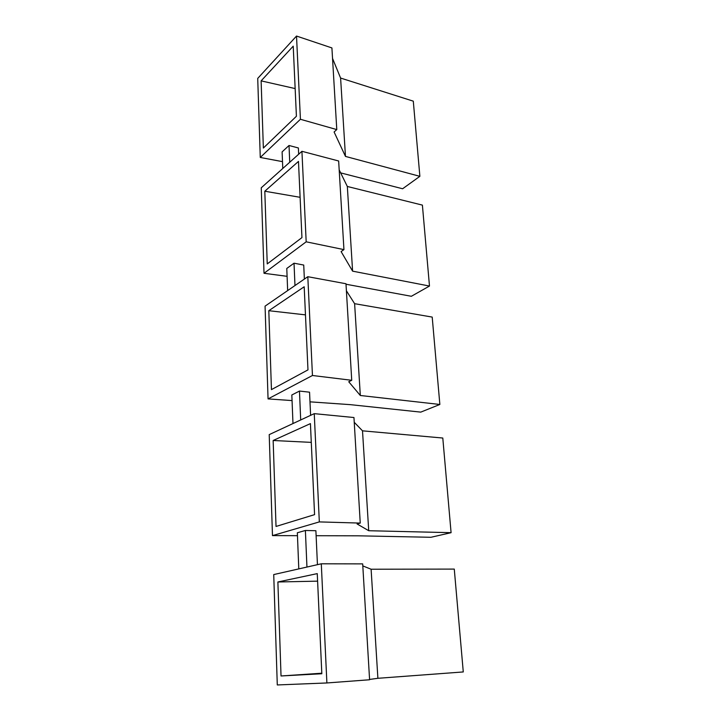 <?xml version="1.0" encoding="UTF-8"?>
<svg xmlns="http://www.w3.org/2000/svg" width="721" height="721" viewBox="0 0 721 721"><rect width="100%" height="100%" fill="white"/><g stroke="black" fill="none" stroke-linecap="round" stroke-linejoin="round"><path stroke-width="1.08" d="M287.093 276.323L264.012 273.286L306.182 241.814L343.944 249.619L341.105 251.584L352.596 271.15L429.482 286.048L411.349 296.286L346.008 284.236M304.947 278.685L304.352 278.603M304.37 279.072L303.73 265.058L294.024 263.201L286.778 268.464L287.661 290.59M343.944 249.619L338.654 160.99L301.928 151.302L261.254 187.793L264.012 273.286M339.185 169.895L347.333 186.469L422.398 205.115L429.482 286.048M352.596 271.15L347.333 186.469M306.182 241.814L301.928 151.302M301.946 237.606L298.476 161.414L264.805 191.227L267.239 263.913L301.946 237.606M300.107 197.311L264.805 191.227M282.776 168.489L282.109 151.888L289.022 145.489L298.377 147.967L298.665 154.24M282.506 161.648L260.272 157.457L300.423 119.28L336.779 129.591L334.093 131.97L345.467 156.412L419.874 176.33L402.615 188.758L340.663 172.887M336.779 129.591L331.912 47.928L296.52 36.05L257.721 78.409L260.272 157.457M332.534 58.41L340.6 78.057L413.295 101.165L419.874 176.33M345.467 156.412L340.6 78.057M300.423 119.28L296.52 36.05M296.412 116.261L293.222 46.162L261.119 80.869L263.363 148.048L296.412 116.261M295.15 88.575L261.119 80.869M289.022 145.489L289.734 162.243M294.024 263.201L294.979 285.543M351.731 380.291L312.454 375.497L268.059 398.902L265.067 306.146L307.813 276.702L345.981 283.75L351.731 380.291L348.739 381.76L360.32 395.496L439.855 404.472L432.203 317.087L354.615 303.685L346.395 290.77M360.32 395.496L354.615 303.685M439.855 404.472L420.758 412.124L350.334 404.652L309.994 401.84M292.059 400.588L268.059 398.902M310.607 415.341L309.552 392.188L299.467 391.061L291.834 394.982L292.978 423.551M312.454 375.497L307.813 276.702M307.975 369.882L304.19 286.769L268.807 310.706L271.447 389.61L307.975 369.882M305.47 314.87L268.807 310.706M299.467 391.061L300.693 419.964M360.248 523.086L319.331 521.905L272.475 535.613L269.212 434.619L314.248 413.647L353.957 417.531L360.248 523.086L357.075 523.951L368.719 530.719L451.085 532.684L442.793 438.035L362.51 430.834L354.236 422.29M368.719 530.719L362.51 430.834M451.085 532.684L430.924 537.289L358.04 535.811L316.113 535.712M297.458 535.676L272.475 535.613M317.447 564.678L315.888 530.719L305.389 530.476L297.349 532.765L298.791 568.896M319.331 521.905L314.248 413.647M314.572 514.641L310.427 423.615L273.151 440.495L276.026 526.447L314.572 514.641M311.283 442.379L273.151 440.495M305.389 530.476L306.948 567.057M273.728 574.574L321.296 563.804L362.681 563.885L369.594 679.759L326.892 682.958L277.288 684.95L273.728 574.574M362.807 565.904L371.108 569.23L454.275 569.094L463.279 671.945L377.885 678.299L371.108 569.23M377.885 678.299L369.576 679.443M326.892 682.958L321.296 563.804M321.827 673.738L317.258 573.619L277.882 581.982L281.028 675.974L321.827 673.738M317.6 581.153L277.882 581.982M321.8 673.216L281.028 675.974"/></g></svg>
